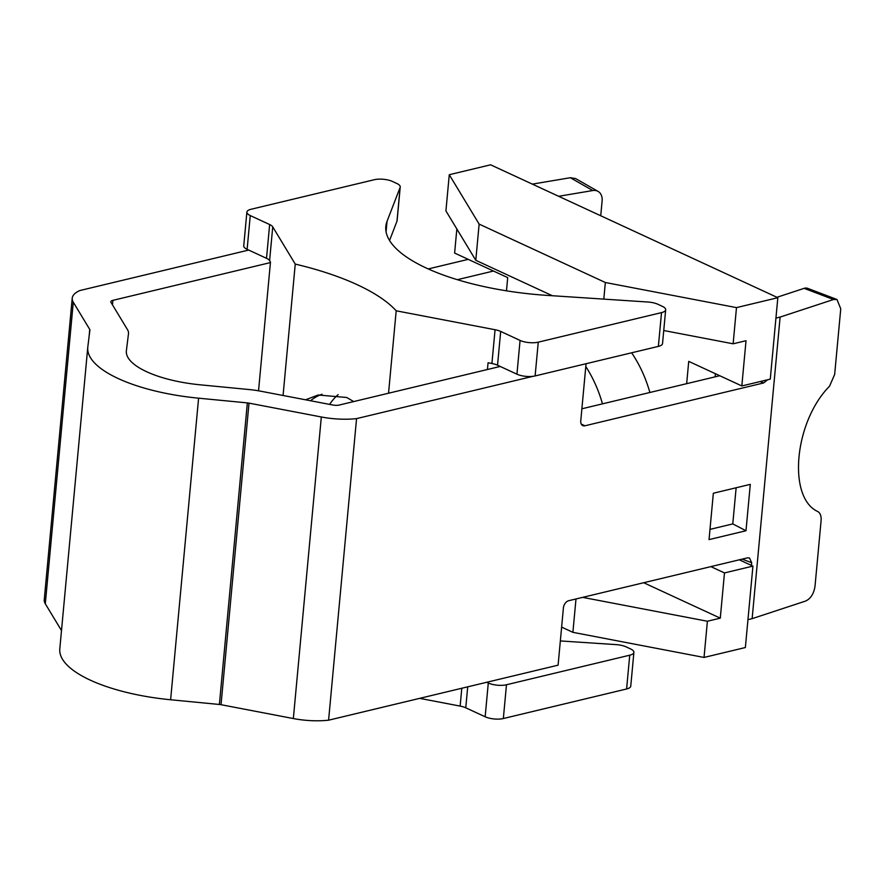 <?xml version="1.0" encoding="UTF-8"?>
<svg xmlns="http://www.w3.org/2000/svg" width="885" height="885" viewBox="0 0 885 885"><rect width="100%" height="100%" fill="white"/><g stroke="black" fill="none" stroke-linecap="round" stroke-linejoin="round"><path stroke-width="1.33" d="M605.34 282.503L479.139 224.104L449.27 174.721L490.611 164.809L777.827 297.703L736.486 307.615L605.34 282.503L603.802 299.119M736.486 307.615L733.134 343.8L663.75 330.514M686.66 383.67L688.729 361.379L741.829 385.948L746.022 340.714L733.134 343.8M552.362 295.723L475.787 260.301L445.918 210.907L449.27 174.721M479.139 224.104L475.787 260.301M643.705 582.728L720.279 618.161L707.392 621.248L704.04 657.444L572.894 632.332L561.632 627.111M707.392 621.248L582.64 597.364M575.991 598.957L572.894 632.332M506.474 290.822L507.702 277.613L454.613 253.055L456.837 228.972M710.865 566.621L724.483 572.927L720.279 618.161M631.625 352.805A96.896 63.565 76.5 0 1 649.878 392.486M585.804 366.545A96.896 63.565 76.5 0 1 602.475 403.859M741.829 385.948L770.271 379.134L777.827 297.703M715.113 376.855L715.401 373.724M739.307 559.807L752.925 566.101L745.369 647.532L704.04 657.444M724.483 572.927L752.925 566.101M338.136 394.622A80.745 52.978 -103.5 0 0 329.618 404.401M305.557 399.799L318.18 395.009L346.732 397.487L353.701 401.569M258.542 390.805L270.478 262.082L269.604 260.632A12.921 4.491 5.3 0 0 266.518 258.32L247.125 249.338A12.921 4.491 5.3 0 1 243.74 245.875L246.882 212.101A12.921 4.491 5.3 0 0 250.256 215.564L247.125 249.338M388.548 393.217L396.192 310.801A187.321 65.059 5.3 0 0 357.197 284.693A187.321 65.059 5.3 0 0 295.247 264.095L283.067 395.484M396.192 310.801L495.058 329.729L491.916 363.503L488.066 362.762L487.436 369.51M560.349 640.939L616.093 644.612A12.921 4.491 5.3 0 1 625.772 646.714A12.921 4.491 5.3 0 1 626.137 646.88L630.507 648.904A12.921 4.491 -174.7 0 1 633.892 652.367L630.762 686.14A12.921 4.491 -174.7 0 1 626.602 688.984L503.344 718.531A12.921 4.491 -174.7 0 1 485.157 716.773L488.288 682.999L486.728 682.28M419.7 698.353L460.145 706.097A12.921 4.491 -174.7 0 1 465.764 707.801L485.157 716.773M633.892 652.367A12.921 4.491 -174.7 0 1 629.733 655.199L506.474 684.758A12.921 4.491 -174.7 0 1 488.288 682.999M389.555 240.477L396.989 221.161L400.131 187.388L387.044 221.339A155.03 53.841 5.3 0 0 385.816 226.505A155.03 53.841 5.3 0 0 426.404 268.1A155.03 53.841 5.3 0 0 547.063 295.38L647.864 302.017A12.921 4.491 5.3 0 1 657.555 304.13A12.921 4.491 5.3 0 1 657.92 304.296L662.29 306.31A12.921 4.491 -174.7 0 1 665.675 309.783A12.921 4.491 -174.7 0 1 661.515 312.615L538.257 342.163A12.921 4.491 -174.7 0 1 520.07 340.415L516.94 374.189A12.921 4.491 -174.7 0 0 535.115 375.937L658.374 346.389A12.921 4.491 -174.7 0 0 662.533 343.557L665.675 309.783M295.247 264.095L272.735 226.859A12.921 4.491 5.3 0 0 269.648 224.536L250.256 215.564M400.131 187.388A12.921 4.491 5.3 0 0 400.23 186.956A12.921 4.491 5.3 0 0 397.199 183.66A12.921 4.491 5.3 0 0 396.845 183.494L392.486 181.469A12.921 4.491 5.3 0 0 374.3 179.721L251.041 209.269A12.921 4.491 5.3 0 0 246.882 212.101M396.989 221.161A12.921 4.491 5.3 0 0 397.099 220.73L400.23 186.956M491.916 363.503A12.921 4.491 -174.7 0 1 497.547 365.217L516.94 374.189M495.058 329.729A12.921 4.491 -174.7 0 1 500.678 331.433L520.07 340.415M126.334 351.212L126.389 350.648A77.515 26.926 5.3 0 0 126.356 350.936A77.515 26.926 5.3 0 0 146.656 371.733A77.515 26.926 5.3 0 0 200.242 384.82L249.006 389.533A45.212 15.709 5.3 0 1 260.588 391.181L332.904 405.031A6.46 2.246 5.3 0 0 339.187 405.053L500.213 366.445M248.685 250.068L79.794 290.557A45.212 15.709 5.3 0 0 72.227 298.19A45.212 15.709 5.3 0 0 73.278 302.205L89.75 329.441A6.46 2.246 5.3 0 1 89.905 330.016A6.46 2.246 5.3 0 1 89.905 330.039L87.814 346.931A116.267 40.378 5.3 0 0 87.77 347.351L59.793 648.926A116.267 40.378 -174.7 0 0 90.237 680.122A116.267 40.378 -174.7 0 0 170.617 699.758L219.38 704.471A6.46 2.246 -174.7 0 1 221.029 704.703L249.006 403.129L321.321 416.979A45.212 15.709 5.3 0 0 356.555 418.616L328.589 720.191A45.212 15.709 5.3 0 1 293.344 718.554L321.321 416.979M221.029 704.703L293.344 718.554M249.006 403.129A6.46 2.246 5.3 0 0 247.346 402.896L198.594 398.184A116.267 40.378 5.3 0 1 118.214 378.548A116.267 40.378 5.3 0 1 87.77 347.351M532.991 376.324L356.555 418.616M751.431 565.415L751.686 562.738L749.451 557.937L747.46 557.849L568.712 600.705A6.46 4.325 114.8 0 0 563.413 607.873L558.092 665.166L328.589 720.191M126.389 350.648L128.48 333.756A45.212 15.709 5.3 0 0 128.491 333.59A45.212 15.709 5.3 0 0 127.44 329.574L110.968 302.338A6.46 2.246 5.3 0 1 110.813 301.763A6.46 2.246 5.3 0 1 112.893 300.347L270.434 262.579M61.496 630.551L45.301 603.78L73.278 302.205M72.227 298.19L44.25 599.753A45.212 15.709 5.3 0 0 45.301 603.78M457.357 279.693L493.465 271.031M468.231 259.349L428.24 268.94M532.35 184.124L570.316 177.719L575.604 178.571L598.05 191.392A12.921 9.624 -60.3 0 1 602.121 200.84L600.738 215.763M558.656 196.293L592.762 190.541A12.921 9.624 -60.3 0 1 598.05 191.392M581.876 408.793L719.759 375.738M767.638 379.765L763.689 382.94L584.941 425.785A6.46 4.325 -65.2 0 1 582.784 425.619A6.46 4.325 -65.2 0 1 580.759 420.895L586.058 363.724M776.942 297.294L804.133 288.344L833.515 299.506L836.989 299.495L840.75 308.821L834.666 374.421L829.522 386.236C794.288 421.714 787.23 497.812 817.895 511.607C820.351 513.134 821.413 516.154 821.092 520.679L815.008 586.268C813.835 593.758 810.682 598.702 805.538 601.081L752.139 618.648L780.116 317.073L833.515 299.506M836.989 299.495L807.607 288.333A12.921 7.556 110.8 0 0 804.133 288.344M747.958 619.655L752.139 618.648M780.116 317.073L775.935 318.08M745.989 530.746L750.292 484.372L713.343 493.233L709.04 539.607L745.989 530.746L732.78 523.909L736.132 487.768M709.98 529.374L732.78 523.909M322.051 394.245A80.745 52.978 -103.5 0 0 310.524 400.75M460.145 706.097L461.793 688.253M467.711 686.837L465.764 707.801M506.474 684.758L503.344 718.531M626.602 688.984L629.733 655.199M269.604 260.632L272.735 226.859M266.518 258.32L269.648 224.536M500.678 331.433L497.547 365.217M538.257 342.163L535.115 375.937M661.515 312.615L658.374 346.389M387.044 221.339L386.07 231.804M112.484 304.838L112.893 300.347M592.762 190.541L570.316 177.719M751.686 562.738L742.161 559.121M760.093 381.568L763.689 382.94M584.941 425.785L581.268 424.092M89.75 329.441L89.086 336.654M170.617 699.758L198.594 398.184M219.38 704.471L247.346 402.896"/></g></svg>
